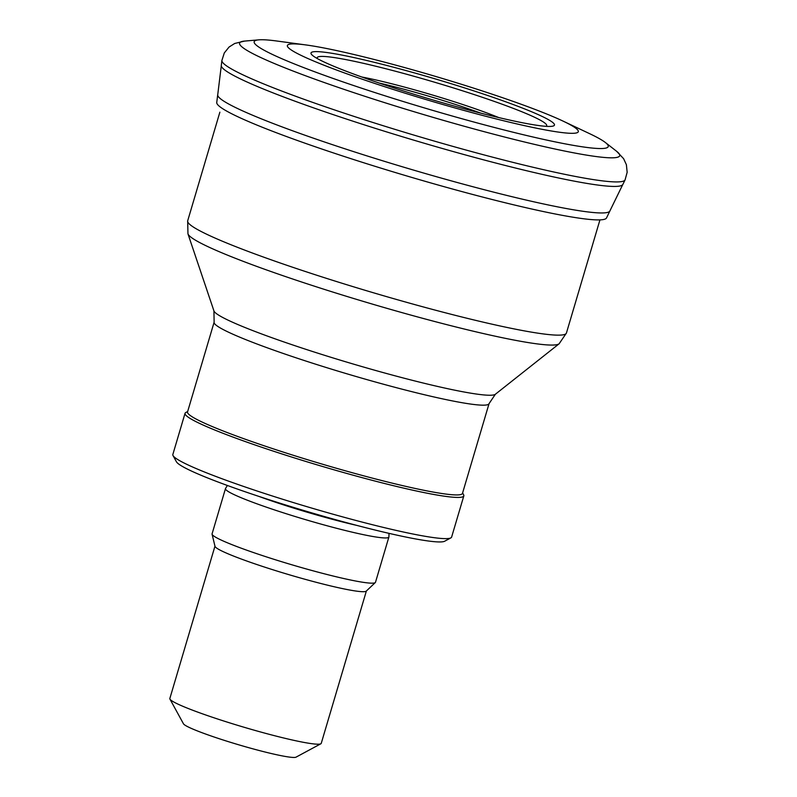 <?xml version="1.0" encoding="UTF-8"?>
<svg xmlns="http://www.w3.org/2000/svg" width="797" height="797" viewBox="0 0 797 797"><rect width="100%" height="100%" fill="white"/><g stroke="black" fill="none" stroke-linecap="round" stroke-linejoin="round"><path stroke-width="1.2" d="M214.124 322.197L187.534 411.959A143.37 11.766 16.5 0 0 349.604 471.983A143.37 11.766 16.5 0 0 462.469 493.393L489.059 403.631A143.37 11.766 16.5 0 1 376.194 382.221A143.37 11.766 16.5 0 1 214.124 322.197L213.935 310.91A146.997 12.065 16.5 0 0 380.069 371.721A146.997 12.065 16.5 0 0 495.355 394.266L559.125 343.786A193.88 15.91 16.5 0 1 407.078 314.038A193.88 15.91 16.5 0 1 187.953 233.84L187.684 220.849A197.507 16.209 16.5 0 0 410.953 303.537A197.507 16.209 16.5 0 0 566.428 333.036L599.952 219.882M187.674 411.491L185.801 412.507A145.373 11.935 16.5 0 0 185.043 413.304A145.373 11.935 16.5 0 0 349.385 474.165A145.373 11.935 16.5 0 0 463.824 495.883A145.373 11.935 16.5 0 0 463.625 494.798L462.609 492.935M185.043 413.304L172.839 454.499A145.373 11.935 16.5 0 0 173.039 455.585A145.373 11.935 16.5 0 0 337.181 515.37A145.373 11.935 16.5 0 0 450.863 537.885A145.373 11.935 16.5 0 0 451.62 537.078L463.824 495.883M173.039 455.585L176.416 461.762A140.362 11.517 16.5 0 0 334.899 519.485A140.362 11.517 16.5 0 0 444.666 541.223L450.863 537.885M227.384 485.473L225.531 488.501A85.219 6.994 16.5 0 0 225.471 488.641A85.219 6.994 16.5 0 0 321.809 524.316A85.219 6.994 16.5 0 0 388.886 537.048A85.219 6.994 16.5 0 0 388.916 536.899L389.006 533.352M225.471 488.641L212.072 533.86A85.219 6.994 16.5 0 0 212.072 534.209A85.219 6.994 16.5 0 0 308.409 569.536A85.219 6.994 16.5 0 0 375.307 582.557A85.219 6.994 16.5 0 0 375.497 582.268L388.886 537.048M212.072 534.209L215.011 546.334A78.953 6.476 16.5 0 0 304.265 579.07A78.953 6.476 16.5 0 0 366.241 591.125L375.307 582.557M214.961 546.164L169.841 698.511A78.953 6.476 16.5 0 0 169.94 699.099A78.953 6.476 16.5 0 0 259.095 731.566A78.953 6.476 16.5 0 0 320.832 743.79A78.953 6.476 16.5 0 0 321.241 743.362L366.371 591.005M169.94 699.099L183.469 723.806A58.898 4.832 16.5 0 0 249.969 748.024A58.898 4.832 16.5 0 0 296.036 757.15L320.832 743.79M622.716 184.665L609.994 210.737A204.54 16.787 -163.5 0 1 609.894 210.986L606.517 217.95A203.275 16.687 -163.5 0 1 606.168 218.418A203.275 16.687 -163.5 0 1 436.507 184.555A203.275 16.687 -163.5 0 1 218.388 105.423A203.275 16.687 -163.5 0 1 216.784 103.082A203.275 16.687 -163.5 0 1 216.744 102.494L217.701 94.813A204.54 16.787 -163.5 0 1 217.76 94.554L221.287 65.762A209.432 17.185 -163.5 0 1 221.297 65.464L221.895 60.472A210.269 17.255 -163.5 0 0 224.375 64.208A210.269 17.255 -163.5 0 0 454.569 146.857A210.269 17.255 -163.5 0 0 625.077 179.903L622.865 184.416A209.432 17.185 -163.5 0 1 622.716 184.665A209.432 17.185 -163.5 0 1 452.427 151.33A209.432 17.185 -163.5 0 1 223.668 69.1A209.432 17.185 -163.5 0 1 221.287 65.752M361.798 77A91.854 7.542 -163.5 0 1 498.743 117.567M317.345 58.57A119.67 9.823 -163.5 0 1 434.724 82.26A119.67 9.823 -163.5 0 1 546.065 126.324M314.317 56.746A126.962 10.421 -163.5 0 1 313.221 55.969A126.962 10.421 -163.5 0 1 435.68 79.033A126.962 10.421 -163.5 0 1 550.936 126.394A126.962 10.421 -163.5 0 1 460.835 107.864A126.962 10.421 -163.5 0 1 314.317 56.746M290.596 49.524A151.729 12.453 -163.5 0 1 305.839 44.931A151.729 12.453 -163.5 0 1 436.387 76.671A151.729 12.453 -163.5 0 1 563.16 121.154A151.729 12.453 -163.5 0 1 463.167 110.225A151.729 12.453 -163.5 0 1 290.596 49.524M563.15 121.144L589.611 133.667A184.615 15.153 -163.5 0 1 605.381 142.514A184.615 15.153 -163.5 0 1 463.605 119.201A184.615 15.153 -163.5 0 1 257.212 45.917A184.615 15.153 -163.5 0 1 258.776 39.85A184.615 15.153 -163.5 0 1 276.828 41.016L305.839 44.931M609.894 210.986A204.54 16.787 -163.5 0 1 439.805 177.661A204.54 16.787 -163.5 0 1 219.484 97.892A204.54 16.787 -163.5 0 1 217.701 94.813M258.467 496.252A83.217 6.834 16.5 0 0 323.572 516.914A83.217 6.834 16.5 0 0 357.066 525.462M379.302 83.077A87.142 7.153 -163.5 0 1 480.76 113.134M605.381 142.514L616.659 151.33A198.234 16.269 -163.5 0 1 462.489 125.767A198.234 16.269 -163.5 0 1 242.477 47.332A198.234 16.269 -163.5 0 1 244.52 41.095L234.697 43.476L229.068 47.033L224.296 52.951L221.895 60.472M187.684 220.849L219.872 112.178M566.428 333.036L559.125 343.786M213.935 310.91L187.953 233.84M495.355 394.266L489.059 403.631M258.776 39.85L244.52 41.095M616.659 151.33L623.603 158.673L626.392 164.73L627.159 172.291L625.077 179.903"/></g></svg>
